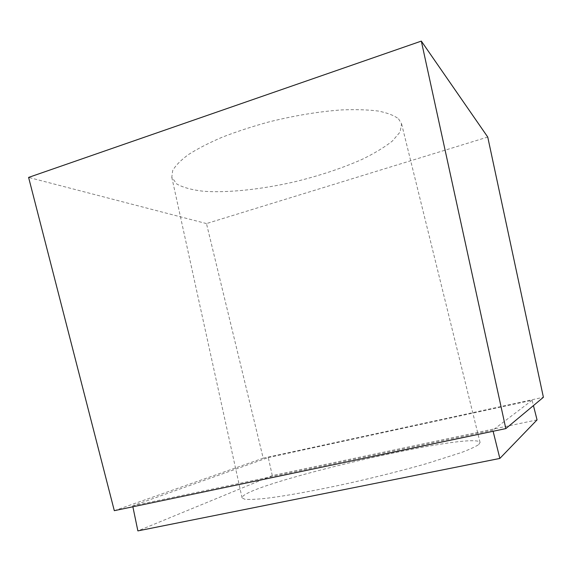 <?xml version="1.0" encoding="UTF-8"?>
<svg xmlns="http://www.w3.org/2000/svg" width="572" height="572" viewBox="0 0 572 572"><rect width="100%" height="100%" fill="white"/><g stroke="black" fill="none" stroke-linecap="round" stroke-linejoin="round"><path stroke-width="0.43" stroke-dasharray="2.86 2.15" d="M398.505 118.804L401.573 123.802L400.078 132.046L392.335 141.084C384.427 147.319 374.274 153.446 361.869 159.474C341.67 168.397 319.047 175.89 293.994 181.96C261.068 189.418 228.121 192.986 203.539 191.27C192.07 189.954 183.147 187.537 176.769 184.012L171.793 177.277L172.672 170.599C175.468 165.63 180.709 160.296 188.395 154.604C197.476 148.806 208.666 143.036 221.965 137.309C236.272 131.732 251.73 126.655 268.332 122.079C294.151 115.644 318.54 111.59 341.505 109.924C355.727 109.345 368.025 109.724 378.399 111.061C387.473 112.898 394.172 115.48 398.505 118.804M114.307 510.674L263.184 458.172L206.471 223.573L487.744 137.051M206.471 223.573L28.6 177.413M478.685 444.587L480.072 442.485C474.989 430.28 241.227 484.677 242.056 497.876L244.795 499.256C248.906 499.649 255.505 499.399 264.6 498.498C284.734 496.167 316.616 490.404 351.744 482.589C378.75 476.44 403.632 470.141 426.39 463.685L461.718 452.416C469.898 449.277 475.554 446.668 478.685 444.587M537.058 419.884L272.293 475.568L137.873 530.895M272.293 475.568L268.275 457.55L132.675 505.82L132.876 506.778M268.275 457.55L532.089 400.278L533.44 405.591M532.089 400.278L492.842 430.18L493.114 431.267M132.675 505.82L492.842 430.18M263.184 458.172L543.4 397.29M480.072 442.485L401.573 123.802M242.056 497.876L171.793 177.277"/><path stroke-width="0.86" d="M505.82 428.6L114.307 510.674L28.6 177.413L421.321 41.105L487.744 137.051L543.4 397.29L505.82 428.6L421.321 41.105M132.876 506.778L137.873 530.895L499.849 458.429L493.114 431.267M533.44 405.591L537.058 419.884L499.849 458.429"/></g></svg>
